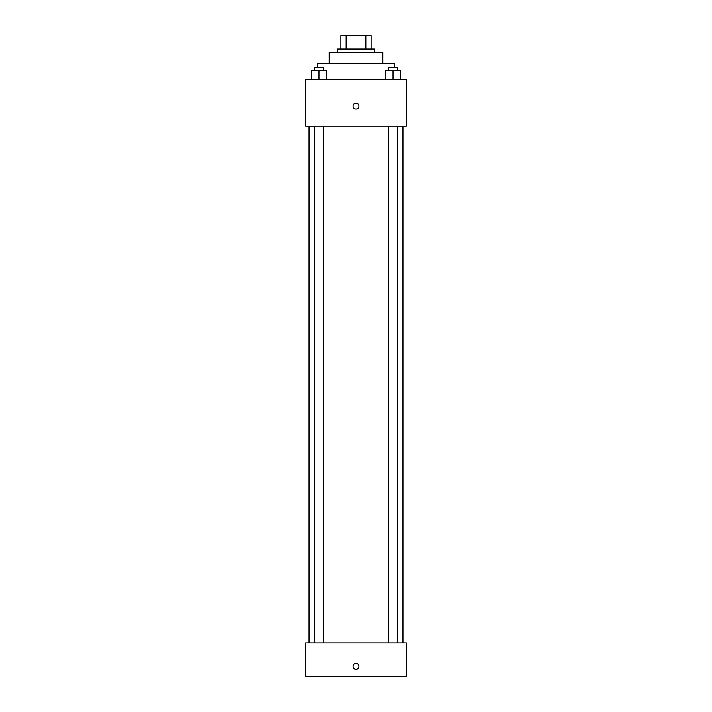 <?xml version="1.0" encoding="UTF-8"?>
<svg xmlns="http://www.w3.org/2000/svg" width="712" height="712" viewBox="0 0 712 712"><rect width="100%" height="100%" fill="white"/><g stroke="black" fill="none" stroke-linecap="round" stroke-linejoin="round"><path stroke-width="1.07" d="M346.157 49.021L346.157 35.6L340.906 35.6L340.906 49.021L340.906 35.6M346.157 35.6L371.094 35.6L371.094 49.021M365.843 49.021L365.843 35.6M337.55 52.377L337.55 49.021L374.45 49.021L374.45 52.377M329.158 63.279L329.158 52.377L382.842 52.377L382.842 63.279M317.418 67.471L317.418 63.279L394.582 63.279L394.582 67.471M305.679 79.219L406.321 79.219L406.321 126.184L305.679 126.184L305.679 79.219M356 108.989A2.937 2.937 0 0 1 353.455 104.584A2.937 2.937 0 0 1 358.545 104.584A2.937 2.937 0 0 1 356 108.989M305.679 642.847L406.321 642.847L406.321 676.4L305.679 676.4L305.679 642.847M356 669.271A2.937 2.937 0 0 1 353.455 664.866A2.937 2.937 0 0 1 358.545 664.866A2.937 2.937 0 0 1 356 669.271M385.495 79.219L385.495 70.826L400.589 70.826L400.589 79.219L400.589 70.826M393.042 79.219L393.042 70.826M397.67 70.826L397.67 67.471L388.405 67.471L388.405 70.826M311.411 79.219L311.411 70.826L326.505 70.826L326.505 79.219L326.505 70.826M318.958 79.219L318.958 70.826M323.595 70.826L323.595 67.471L314.33 67.471L314.33 70.826M402.965 642.847L402.965 126.184M309.035 642.847L309.035 126.184M388.405 126.184L388.405 642.847M397.67 126.184L397.67 642.847M323.595 642.847L323.595 126.184M314.33 642.847L314.33 126.184"/></g></svg>
